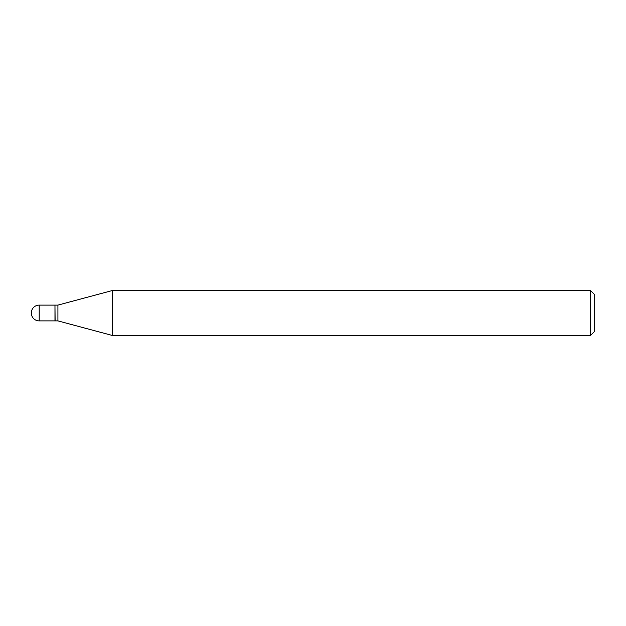 <?xml version="1.0" encoding="UTF-8"?>
<svg xmlns="http://www.w3.org/2000/svg" width="626" height="626" viewBox="0 0 626 626"><rect width="100%" height="100%" fill="white"/><g stroke="black" fill="none" stroke-linecap="round" stroke-linejoin="round"><path stroke-width="0.94" d="M39.188 305.112L54.971 305.112L54.971 320.888L39.188 320.888A7.888 7.888 0 0 1 31.3 313A7.888 7.888 0 0 1 39.188 305.112L39.188 320.888M54.971 305.261L55.111 320.888L57.921 320.888L112.61 335.536L590.404 335.536L590.404 290.464L594.7 294.752L594.7 331.248L590.404 335.536M55.111 305.112L57.921 305.112L57.921 320.888M57.921 305.112L112.61 290.464L112.61 335.536M112.61 290.464L590.404 290.464"/></g></svg>
